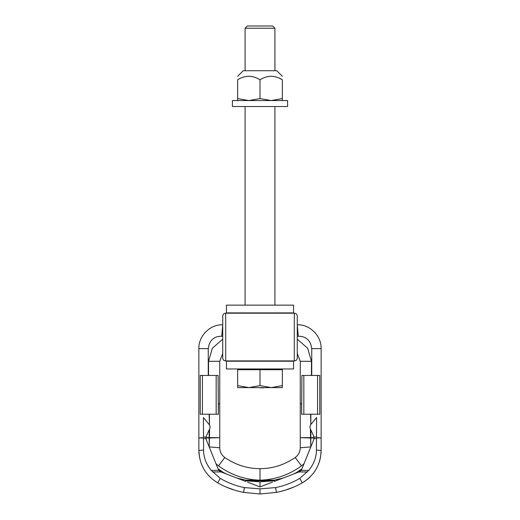 <?xml version="1.0" encoding="UTF-8"?>
<svg xmlns="http://www.w3.org/2000/svg" width="520" height="520" viewBox="0 0 520 520"><rect width="100%" height="100%" fill="white"/><g stroke="black" fill="none" stroke-linecap="round" stroke-linejoin="round"><path stroke-width="0.78" d="M225.706 313.196L294.294 313.196A2.983 2.983 0 0 1 297.278 316.18L297.278 357.929A2.983 2.983 0 0 1 294.294 360.913L225.706 360.913A2.983 2.983 0 0 1 222.722 357.929L222.722 316.18A2.983 2.983 0 0 1 225.706 313.196L225.706 360.913A2.983 2.983 0 0 1 222.722 357.929M260 312.897L226.447 312.897L226.447 305.142L293.553 305.142L293.553 312.897L260 312.897M260 368.966L226.447 368.966L226.447 361.212L293.553 361.212L293.553 368.966L260 368.966M222.722 353.399L219.739 361.29L219.739 437.665L209.45 437.613L209.261 443.768L209.157 438.003L205.914 437.976L206.239 439.608L205.822 438.588L218.264 469.372L220.811 471.874L226.577 474.091L223.347 472.472L223.184 472.784M275.45 487.598L275.567 487.578C284.187 485.882 292.26 482.813 299.793 478.368L302.211 482.892C294.158 487.435 285.591 490.601 276.517 492.394L275.45 487.598L260 488.872L260 494L260 488.872L244.433 487.578C235.814 485.882 227.74 482.813 220.207 478.368L211.256 470.399C206.102 463.97 203.547 457.197 203.58 450.073L203.411 417.534L209.15 424.496C210.125 425.919 210.275 427.44 209.599 429.039L209.45 437.613L205.92 437.645L205.914 437.976M294.002 486.967L285.402 490.152L279.233 491.816M220.207 478.368L217.789 482.892C225.843 487.435 234.41 490.601 243.483 492.394L260 494L276.517 492.394L275.567 487.578M225.986 486.967L234.598 490.152M217.009 482.437L217.789 482.892C205.654 475.475 199.342 464.659 198.861 450.444L198.861 348.615C198.536 335.862 209.976 324.422 222.722 324.753M222.722 324.968L221.722 336.258L222.722 336.349M216.164 414.226L209.45 414.226L209.45 424.853L209.15 414.226L200.239 414.226L200.239 375.453L218.088 375.453L218.361 414.226L216.164 414.226L216.164 375.453M222.722 339.209L212.394 348.16L208.553 361.29L208.553 375.453M205.992 438.776L206.33 436.04L209.45 429.357M203.424 437.691L198.861 437.925L203.424 437.964M209.872 428.291A4.472 4.472 0 0 0 210.002 427.499L209.872 428.291M209.995 426.699A4.472 4.472 0 0 0 209.846 425.919L209.995 426.699M209.15 424.496L209.56 425.172A4.472 4.472 0 0 0 209.072 424.398M209.15 429.995L209.157 438.003L219.739 437.665L219.739 447.746L209.242 446.927L209.261 443.768M218.361 414.226L218.361 403.787L219.739 403.787L219.739 437.665L209.45 437.613M299.793 478.368L308.744 470.399C313.898 463.97 316.453 457.197 316.42 450.073L316.589 417.534L310.85 424.496C309.875 425.919 309.725 427.44 310.401 429.039L310.739 443.768L310.843 438.003L314.087 437.976L313.762 439.608L301.736 469.372L299.189 471.874L293.423 474.091L296.654 472.472L302.003 468.709M320.606 456.729L321.139 450.444C320.658 464.653 314.346 475.469 302.211 482.892L302.991 482.437M303.7 482.001L304.239 481.656M304.304 481.611L305.487 480.805M306.781 479.843L308.022 478.829M308.38 478.517L309.257 477.731M309.777 477.237L310.303 476.716M313.086 473.577L314.301 471.959M314.581 471.562L316.017 469.3M316.44 468.553L316.673 468.124M317.161 467.194L317.33 466.863M319 462.891L319.111 462.553M319.456 461.513L319.742 460.538M319.897 459.979L320.106 459.154M320.314 458.25L320.392 457.866M276.517 492.394C285.591 490.601 294.158 487.435 302.211 482.892C314.346 475.475 320.658 464.659 321.139 450.444L321.139 348.615C321.464 335.862 310.024 324.422 297.278 324.753M299.189 471.874L299.936 471.504M300.553 471.049L301.736 469.372M313.762 439.608L303.999 463.781L301.509 465.887C288.906 474.962 275.067 479.719 260 480.168L260 468.65C272.591 468.65 284.323 464.932 295.197 457.503C284.323 464.932 272.591 468.65 260 468.65C247.41 468.65 235.677 464.932 224.803 457.503L225.817 458.204M268.899 483.503L270.686 482.813M272.467 482.131L260 486.915L260 481.845L274.137 480.805L274.235 480.168L274.45 481.371L293.423 474.091M251.102 483.503L249.314 482.813M247.533 482.131L260 486.915M245.739 481.442L245.765 480.168L236.983 478.082L226.577 474.091M236.983 478.082L245.55 481.371L245.765 480.168L274.235 480.168L283.017 478.082M274.261 481.442L274.137 480.805L245.863 480.805L260 481.845M244.433 487.578L243.483 492.394L244.55 487.598M220.811 471.874L220.064 471.504M219.447 471.049L218.264 469.372M206.239 439.608L216.002 463.781L218.491 465.887C231.094 474.962 244.933 479.719 260 480.168M314.008 438.776L313.671 436.04L310.85 429.995L310.843 438.003L300.261 437.665L314.08 437.645L314.087 437.976M310.85 429.995L310.55 429.357M310.928 424.398A4.472 4.472 0 0 0 310.44 425.172L310.85 424.496L310.55 414.226L317.564 414.226L317.564 375.453L301.912 375.453L301.639 414.226L303.836 414.226L303.836 375.453M310.128 428.291A4.472 4.472 0 0 1 309.998 427.499L310.128 428.291M310.005 426.699A4.472 4.472 0 0 1 310.154 425.919L310.005 426.699M297.278 353.399L300.261 361.29L300.261 447.746C300.163 451.802 298.48 455.052 295.197 457.503C298.48 455.052 300.163 451.802 300.261 447.746L310.758 446.927L310.739 443.768M303.836 414.226L310.55 414.226M317.564 375.453L319.761 375.453L319.761 414.226L317.564 414.226M316.576 437.691L321.139 437.925L321.139 348.615L311.747 348.615C310.603 340.34 306.111 336.219 298.279 336.258L297.278 336.349M316.576 437.964L321.139 437.925M297.278 324.968L298.279 336.258M297.278 339.209L307.606 348.16L311.447 361.29L311.447 375.453M301.639 414.226L301.639 403.787L300.261 403.787L300.261 437.665L310.55 437.613M301.509 465.887L295.197 457.503M218.491 465.887L224.803 457.503C221.52 455.052 219.837 451.802 219.739 447.746C219.837 451.802 221.52 455.052 224.803 457.503M260 469.853L260 475.3M202.436 414.226L202.436 375.453M282.367 385.606L271.187 387.608L282.367 387.608L282.367 369.714L237.633 369.714L237.633 387.608L248.814 387.608L237.633 385.606M260 385.606L248.814 387.608L271.187 387.608L260 385.606L260 369.714M260.007 387.608L260.579 387.608M262.795 387.608L260.579 387.907M263.244 387.608L262.795 387.907M263.582 387.608L263.244 387.907M278.531 387.608L264.778 387.608M245.089 28.236L247.325 26L272.675 26L274.911 28.236L245.089 28.236L245.089 70.733M237.633 76.33L243.224 70.733L276.776 70.733L282.367 76.33M237.633 100.555L237.633 79.788C237.633 75.147 237.633 75.147 237.633 79.788C237.633 75.147 237.633 75.147 237.633 79.788C245.089 75.147 252.544 75.147 260 79.788C267.456 75.147 274.911 75.147 282.367 79.788C282.367 75.147 282.367 75.147 282.367 79.788C282.367 75.147 282.367 75.147 282.367 79.788L278.922 78.046M275.769 76.947L274.911 76.739M237.633 98.559L248.814 100.555L260 98.559L260 79.788M260 98.559L271.187 100.555L282.367 98.559L282.367 100.555M282.367 98.559L282.367 79.788M260 100.555L232.414 100.555L232.414 106.522L287.586 106.522L287.586 100.555L260 100.555M294.294 313.196L294.294 360.913A2.983 2.983 0 0 0 297.278 357.929M198.861 348.615L208.254 348.615C209.397 340.34 213.889 336.219 221.722 336.258M208.254 375.453L208.254 348.615M206.005 437.028L203.411 437.028M203.424 438.588L205.822 438.588M316.42 450.073L321.139 450.444M298.974 471.959L307.418 471.959M301.158 470.399L308.744 470.399M316.576 438.588L314.178 438.588M221.026 471.959L212.583 471.959M203.58 450.073L198.861 450.444L199.608 457.853M223.347 472.472L217.997 468.709M218.842 470.399L211.256 470.399M310.85 424.496L310.85 414.226M313.995 437.028L316.589 437.028M311.747 375.453L311.747 348.615M300.261 361.29L311.447 361.29M219.739 361.29L208.553 361.29M277.173 492.265L277.752 492.141M277.875 492.115L279.11 491.842M291.538 487.988L293.436 487.207M294.021 486.96L294.625 486.7M298.461 484.894L299.546 484.334M300.606 483.776L301.106 483.503M242.827 492.265L243.483 492.394C234.41 490.601 225.843 487.435 217.789 482.892L218.894 483.503M220.409 484.315L220.948 484.588M201.695 464.698L203.327 468.124M207.369 474.143L209.697 476.716M219.739 437.665L219.739 444.015M300.261 437.665L300.261 444.015M239.122 368.966L239.122 369.714M280.878 368.966L280.878 369.714M274.911 28.236L274.911 70.733M274.911 106.522L274.911 305.142M245.089 106.522L245.089 305.142"/></g></svg>
